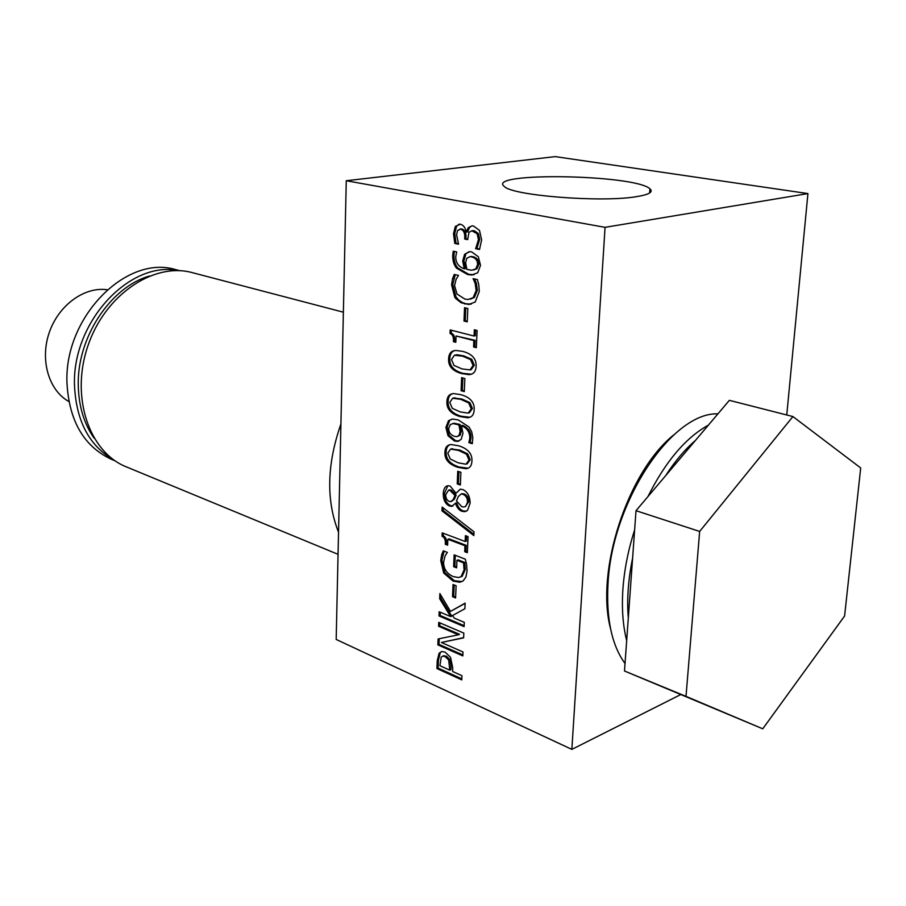 <?xml version="1.0" encoding="UTF-8"?>
<svg xmlns="http://www.w3.org/2000/svg" width="906" height="906" viewBox="0 0 906 906"><rect width="100%" height="100%" fill="white"/><g stroke="black" fill="none" stroke-linecap="round" stroke-linejoin="round"><path stroke-width="1.36" d="M338.051 554.325L125.934 466.703C89.173 451.901 70.475 397.168 87.689 346.488C104.473 295.673 152.333 262.808 190.679 272.219L194.428 273.204M340.916 423.974C326.828 464.472 326.035 500.554 338.538 532.23M68.879 401.539C48.754 390.452 39.728 359.931 49.264 332.536C58.63 305.084 84.53 286.432 107.236 289.75M792.92 416.556L729.364 400.339L636.012 510.701L624.494 671.006L762.75 728.809L844.596 616.012L860.7 467.96L792.92 416.556L699.659 531.437L686.001 696.363L762.75 728.809M636.012 510.701L699.659 531.437M624.494 671.006L686.001 696.363M636.137 196.715C600.803 202.706 511.652 195.503 504.302 186.455C484.97 171.902 634.687 174.416 649.93 188.788C653.588 192.027 648.99 194.665 636.137 196.715M680.531 694.676L571.856 749.387L336.183 639.455L346.262 180.736L605.061 227.338L807.926 193.578L786.759 414.993M346.262 180.736L555.242 156.613L807.926 193.578M462.49 356.137L454.416 355.243L451.494 359.58L454.042 365.48L461.981 368.901L470.021 369.92L473.113 365.48L470.531 359.569L462.49 356.137M571.856 749.387L605.061 227.338M441.211 657.11L439.908 665.706L449.772 670.18L448.674 659.964L445.073 656.544L442.819 656.103L441.211 657.11M445.741 494.619C445.707 498.074 446.896 500.361 449.319 501.448L450.667 501.652L453.17 499.602L454.959 495.491L449.976 490.395L448.595 490.191L445.741 494.619M458.277 496.635L456.465 500.939L461.822 506.692L463.917 507.009L465.865 506.194L467.519 502.207C467.564 498.221 466.024 495.571 462.887 494.268L461.109 493.985L458.277 496.635M458.572 450.418L450.633 449.082L447.768 453.136L450.271 459.014L458.074 462.785L465.967 464.234L469.014 460.101L466.465 454.2L458.572 450.418M450.35 424.552L448.719 428.345C448.617 432.253 450.52 434.903 454.404 436.318L456.703 436.681L459.025 435.446L460.112 431.415L458.923 424.88L453.034 423.589L450.35 424.552M460.701 399.331L452.683 398.232L449.795 402.445L452.309 408.334L460.191 411.913L468.164 413.136L471.233 408.833L468.662 402.921L460.701 399.331M466.76 258.301L465.639 262.695L466.85 269.399L471.72 270.248L475.797 268.856L477.541 264.688C477.7 260.566 475.718 257.95 471.573 256.84L470.021 256.658L466.76 258.301M478.776 284.733L479.297 291.313L475.231 301.992L468.685 304.473L461.165 302.774L455.809 298.584L454.755 297.179L451.584 284.869L452.513 278.799L454.246 274.439L458.493 275.379L456.103 279.263L454.574 285.583L456.986 294.031L464.891 299.082L468.142 299.478L473.136 297.7L476.171 290.543L475.129 283.295L473.136 278.652L477.439 279.614L478.776 284.733M474.336 329.773L477.088 330.464L476.33 347.678L473.589 346.964L473.872 340.577L456.069 335.979L455.809 342.298L453.408 341.675C453.781 337.1 452.672 334.382 450.055 333.533L450.191 329.931L474.065 336.035L474.336 329.773M448.606 358.799C448.821 353.363 451.324 350.588 456.114 350.475L462.694 351.392C472.06 353.827 476.522 358.799 476.092 366.296C475.843 371.709 473.396 374.484 468.764 374.631L461.788 373.612C452.524 371.098 448.142 366.16 448.606 358.799L449.829 358.516C450.01 354.155 451.63 351.528 454.699 350.611M457.745 471.256L460.894 472.309L460.361 484.993L457.224 483.906L457.745 471.256M442.003 510.859L442.151 507.088L474.008 531.811L473.849 535.582L442.003 510.859L443.204 510.474L443.294 507.972M466.579 564.574L467.066 570.916L465.944 576.918L463.215 580.848L459.636 582.252L453.113 581.108L443.714 573.045L440.735 560.565L441.652 554.846L443.306 550.825L447.338 552.377L445.039 556.024L443.589 562.196C443.634 568.866 446.839 573.668 453.193 576.578L458.561 577.552L461.029 576.68L464.087 569.908L463.555 562.864L456.93 560.293L456.613 567.836L453.646 566.669L454.144 554.868L465.322 559.183L466.579 564.574M450.509 611.403L465.14 603.136L464.891 608.719L452.592 615.514L454.166 618.073L464.291 622.354L464.11 626.624L439.002 615.955L439.161 611.743L450.622 616.578L439.682 598.719L439.886 593.555L450.509 611.403L465.129 603.362M439.093 653.249L441.89 651.516L445.14 652.15L450.554 657.36L452.751 667.926L452.604 671.459L461.958 675.706L461.777 679.885L436.919 668.56L437.236 660.734L439.093 653.249L441.562 651.573M438.742 622.365L463.827 633.113L463.612 637.869L441.415 642.479L463 651.969L462.83 655.91L437.858 644.879L438.085 638.957L458.368 634.8L438.595 626.273L438.742 622.365M453.034 584.506L456.114 585.74L455.593 597.949L452.524 596.692L453.034 584.506M465.412 535.639L468.051 536.624L467.349 552.705L464.71 551.709L464.971 545.74L447.847 539.263L447.609 545.174L445.299 544.302C445.661 540.044 444.574 537.36 442.06 536.25L442.196 532.875L465.152 541.494L465.412 535.639M462.74 489.546C467.541 491.754 469.999 496.307 470.123 503.181L467.53 510.395L464.665 511.675L461.879 511.278C458.98 510.18 456.839 507.519 455.48 503.283L451.63 506.363L449.523 506.024C445.412 504.11 443.317 499.999 443.238 493.713C443.555 488.787 445.152 486.126 448.04 485.718L450.112 486.024L456.046 493.226L460.361 489.183L462.74 489.546M444.937 452.207C445.129 447.349 447.213 444.801 451.211 444.563L458.764 445.82C467.96 448.719 472.354 453.793 471.924 461.052C471.709 465.899 469.659 468.447 465.775 468.708L457.892 467.36C448.787 464.382 444.472 459.331 444.937 452.207L446.137 451.856C446.296 448.04 447.609 445.661 450.078 444.71M461.143 439.41L457.439 441.426L454.37 440.973L448.017 435.741L445.911 427.439L448.515 420.656L452.751 419.048L458.255 419.92L469.104 427.066L471.732 431.902L472.819 437.7L472.275 443.691L468.878 442.615L469.784 438.368C469.908 432.264 467.122 428.04 461.448 425.684L462.966 433.34L461.143 439.41M446.93 401.585C447.122 396.432 449.433 393.759 453.827 393.589L460.894 394.665C470.18 397.304 474.608 402.321 474.178 409.716C473.951 414.857 471.698 417.53 467.428 417.734L459.999 416.567C450.814 413.838 446.454 408.844 446.93 401.585L448.142 401.279C448.3 397.179 449.772 394.665 452.547 393.725M461.641 377.632L464.846 378.538L464.291 391.607L461.097 390.69L461.641 377.632M464.552 307.7L467.802 308.482L467.236 321.856L463.997 321.052L464.552 307.7M464.574 254.371L469.693 251.675L471.63 251.891L478.311 256.715L480.52 265.356L477.7 272.774L471.596 275.016L467.541 274.529L456.533 268.165C453.872 264.926 452.604 260.588 452.728 255.175L453.26 251.2L456.681 251.913L455.775 256.466C455.571 262.559 458.391 266.681 464.268 268.844L462.706 260.985L464.574 254.371L469.127 251.698M457.575 230.509L456.579 234.722L458.561 244.19L454.778 243.42L453.51 233.725L455.322 226.443L460.395 224.19C463.566 225.198 465.48 227.825 466.137 232.049L468.357 227.565L472.128 225.854L473.476 226.002L479.5 230.418L481.641 239.909L479.512 249.501L475.65 248.708L478.447 239.569L477.156 233.748L471.879 230.781L468.968 232.31L467.7 239.626L464.699 239.025L464.767 237.417C464.914 232.797 463.51 230.056 460.565 229.173L457.575 230.509M467.711 239.184L465.944 238.833L466.012 237.225C466.16 232.604 464.755 229.864 461.811 228.992L460.327 229.048M479.704 249.071L476.884 248.493L479.693 239.365L478.402 233.544L474.246 230.713L471.867 230.781L473.125 230.588M466.397 232.095L467.643 231.902L469.602 227.372L471.913 225.854M458.493 243.725L456.024 243.216L454.755 233.533L456.567 226.251L459.217 224.076M454.778 243.42L456.024 243.216M455.322 226.443L456.567 226.251M468.357 227.565L469.602 227.372M475.65 248.708L476.884 248.493M475.661 248.346L476.896 248.142M477.156 233.748L478.402 233.544M464.699 239.025L465.944 238.833M464.268 268.844L465.503 268.618L463.94 260.769L465.82 254.156M474.087 274.722L468.776 274.314L457.768 267.95C455.106 264.711 453.838 260.384 453.974 254.96L454.382 251.438M473.612 269.999L477.032 268.64L478.776 264.473C478.946 260.35 476.952 257.734 472.807 256.625L469.863 256.67M475.797 268.856L477.032 268.64M467.258 321.302L465.231 320.792L465.763 307.983M463.997 321.052L465.231 320.792M464.325 390.962L462.32 390.384L462.83 377.972M461.097 390.69L462.32 390.384M469.897 417.258L461.211 416.239C452.026 413.521 447.666 408.527 448.142 401.279M469.376 412.819L472.445 408.515L469.874 402.615L461.913 399.025L453.623 397.994M459.082 441.041L455.571 440.633L449.229 435.401L447.122 427.111L449.727 420.327L451.698 419.184M472.456 443.023L470.089 442.275L470.984 438.028C471.12 431.924 468.334 427.7 462.649 425.356L461.448 425.684M457.938 436.341L460.237 435.106L461.324 431.075L460.135 424.552L454.246 423.261L452.49 423.646M448.017 435.741L449.229 435.401M468.878 442.615L470.089 442.275M468.889 442.4L470.101 442.049M458.923 424.88L460.135 424.552M468.096 468.198L459.093 466.998C449.999 464.031 445.673 458.98 446.137 451.856M467.168 463.883L470.214 459.738L467.666 453.849L459.772 450.067L451.12 448.946M456.046 493.226L460.203 489.206M452.909 505.967L450.724 505.65C446.613 503.736 444.518 499.625 444.438 493.34L447.847 485.741M466.33 511.222L463.079 510.882C460.169 509.795 458.04 507.134 456.681 502.909L455.378 503.249M451.584 501.369L454.37 499.229L456.16 495.118L451.177 490.021L448.764 490.135M465.254 506.601L468.719 501.833C468.764 497.836 467.213 495.197 464.087 493.895L461.358 493.906M455.48 503.283L456.681 502.909M454.959 495.491L456.16 495.118M453.17 499.602L454.37 499.229M465.152 541.494L466.352 541.086L466.567 536.069M447.643 544.336L446.488 543.894C446.851 539.636 445.763 536.964 443.249 535.842L443.351 533.306M467.383 551.856L465.899 551.29L466.16 545.321L449.036 538.866L447.847 539.263M464.71 551.709L465.899 551.29M464.971 545.74L466.16 545.321M445.299 544.302L446.488 543.894M442.06 536.25L443.249 535.842M455.639 597.031L453.702 596.239L454.178 584.959M452.524 596.692L453.702 596.239M458.368 634.8L459.546 634.325L439.761 625.82L439.886 622.852M462.864 654.925L439.025 644.404L439.251 638.719M463.623 637.643L441.415 642.479M437.858 644.879L439.025 644.404M438.595 626.273L439.761 625.82M461.822 678.877L438.096 668.073L438.402 660.259L440.259 652.773M449.772 670.18L450.939 669.693L451.063 666.839L449.852 659.489L446.239 656.057L442.898 656.091M436.919 668.56L438.096 668.073M448.674 659.964L449.852 659.489M450.622 616.578L451.8 616.125L440.86 598.277L440.973 595.389M464.155 625.672L440.18 615.502L440.305 612.23M439.002 615.955L440.18 615.502M439.682 598.719L440.86 598.277M456.658 566.963L454.835 566.25L455.299 555.31M460.508 576.986L462.219 576.25L465.276 569.489L464.744 562.445L458.119 559.874L456.93 560.293M461.992 581.595L454.291 580.667L444.903 572.615L441.913 560.157L444.133 551.142M441.652 554.846L442.841 554.438M461.029 576.68L462.219 576.25M463.555 562.864L464.744 562.445M453.646 566.669L454.835 566.25M473.906 534.291L443.204 510.474M460.395 484.212L458.425 483.544L458.923 471.641M457.224 483.906L458.425 483.544M471.369 374.189L463.011 373.317C453.747 370.803 449.353 365.865 449.829 358.516M470.271 369.863L471.233 369.625L474.336 365.186L471.754 359.274L463.713 355.854L457.077 354.767L454.631 355.197M474.065 336.035L475.288 335.764L475.537 330.067M455.831 341.721L454.642 341.403C455.016 336.828 453.895 334.121 451.279 333.272L451.403 330.237M476.363 347.089L474.812 346.681L475.095 340.305L456.069 335.979M473.589 346.964L474.812 346.681M473.872 340.577L475.095 340.305M453.408 341.675L454.642 341.403M450.055 333.533L451.279 333.272M470.271 299.184L474.37 297.462L477.405 290.305L476.363 283.057L474.461 278.946M471.301 304.122L465.922 303.748L462.388 302.536L458.821 300.18L455.99 296.942L452.819 284.631L455.265 274.665M452.513 278.799L453.747 278.572M475.129 283.295L476.363 283.057M473.125 279.003L473.985 278.844M625.038 663.52C611.765 645.253 606.091 618.572 608.028 583.453C612.037 501.233 672.343 411.89 717.937 413.849M673.86 434.823C627.937 471.279 595.197 570.916 610.531 628.639M708.435 425.084C685.57 437.791 665.423 461.618 647.96 496.567M634.63 529.897C628.232 549.851 624.336 569.534 622.92 588.957C621.618 608.311 622.875 625.536 626.68 640.621M628.311 617.949C626.782 599.432 628.209 579.5 632.603 558.141M665.683 475.627C674.959 461.211 684.879 449.478 695.446 440.429M178.765 270.679C129.988 259.863 71.381 322.298 74.552 386.477C76.455 421.664 89.637 446.216 114.088 460.123M94.054 438.119C84.167 423.917 78.913 406.737 78.301 386.579C76.444 338.391 110.147 287.134 149.524 276.002M115.164 460.871L111.495 459.353C84.156 446.647 69.332 421.415 67.01 383.691C63.601 317.813 125.64 254.948 174.813 269.376L178.471 270.339M453.51 233.725L454.755 233.533M478.447 239.569L479.693 239.365M473 230.905L474.246 230.713M464.767 237.417L466.012 237.225M460.565 229.173L461.811 228.992M467.541 274.529L468.776 274.314M456.533 268.165L457.768 267.95M452.728 255.175L453.974 254.96M462.706 260.985L463.94 260.769M471.573 256.84L472.807 256.625M477.541 264.688L478.776 264.473M459.999 416.567L461.211 416.239M468.662 402.921L469.874 402.615M471.233 408.833L472.445 408.515M452.683 398.232L453.895 397.927M454.37 440.973L455.571 440.633M445.911 427.439L447.122 427.111M448.515 420.656L449.727 420.327M469.784 438.368L470.984 438.028M457.281 424.291L458.493 423.963M460.112 431.415L461.324 431.075M459.025 435.446L460.237 435.106M457.892 467.36L459.093 466.998M466.465 454.2L467.666 453.849M469.014 460.101L470.214 459.738M450.633 449.082L451.834 448.742M461.879 511.278L463.079 510.882M449.523 506.024L450.724 505.65M443.238 493.713L444.438 493.34M462.887 494.268L464.087 493.895M467.519 502.207L468.719 501.833M449.976 490.395L451.177 490.021M437.236 660.734L438.402 660.259M445.073 656.544L446.239 656.057M449.897 667.326L451.063 666.839M453.113 581.108L454.291 580.667M443.714 573.045L444.903 572.615M440.735 560.565L441.913 560.157M464.087 569.908L465.276 569.489M461.788 373.612L463.011 373.317M470.531 359.569L471.754 359.274M473.113 365.48L474.336 365.186M464.687 303.997L465.922 303.748M454.755 297.179L455.99 296.942M451.584 284.869L452.819 284.631M473.136 297.7L474.37 297.462M476.171 290.543L477.405 290.305M343.374 312.196L190.679 272.219M649.636 192.978L649.93 188.788M461.165 228.924L459.92 229.105M472.83 274.79L471.596 275.016M470.021 256.658L471.267 256.455M468.64 417.406L467.428 417.734M453.747 398.096L454.971 397.791M458.64 441.086L457.439 441.426M453.034 423.589L454.246 423.261M466.986 468.345L465.775 468.708M451.324 448.991L452.536 448.651M465.854 511.278L464.665 511.675M452.83 505.978L451.63 506.363M461.109 493.985L462.309 493.6M448.595 490.191L449.795 489.818M442.819 656.103L443.985 655.627M460.826 581.811L459.636 582.252M469.976 374.337L468.764 374.631M455.854 355.05L457.077 354.767M469.908 304.223L468.685 304.473M174.813 269.376L179.943 270.724"/></g></svg>
